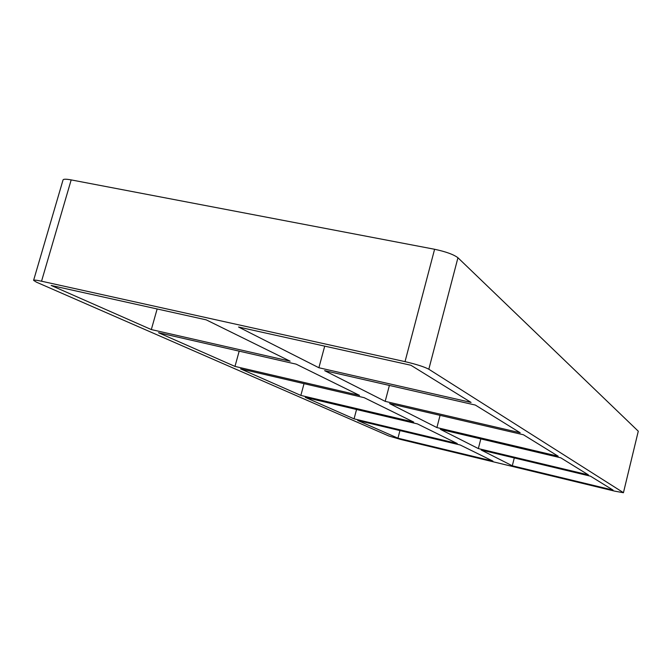 <?xml version="1.0" encoding="UTF-8"?>
<svg xmlns="http://www.w3.org/2000/svg" width="672" height="672" viewBox="0 0 672 672"><rect width="100%" height="100%" fill="white"/><g stroke="black" fill="none" stroke-linecap="round" stroke-linejoin="round"><path stroke-width="1.01" d="M354.06 418.858L305.323 397.396L417.404 423.898L457.246 443.528L354.06 418.858L356.546 409.508M478.338 448.577L440.387 429.341L560.734 457.8L588.412 474.894L478.338 448.577L480.816 438.9M357.722 420.47L460.228 444.998L492.937 461.118L397.95 438.186L357.722 420.47M481.177 450.013L590.47 476.171L613.049 490.106L512.299 465.788L481.177 450.013M300.846 395.422L240.568 368.869L364.148 397.664L413.734 422.092L300.846 395.422L304.03 383.653M436.892 427.568L389.6 403.595L523.454 434.776L558.18 456.221L436.892 427.568L440.068 415.346M234.973 366.408L158.516 332.732L296.134 364.148L359.528 395.388L234.973 366.408L239.182 351.145M385.19 401.36L324.626 370.65L475.348 405.065L520.204 432.768L385.19 401.36L389.39 385.442M623.431 492.727L638.282 431.206L623.431 492.727L614.746 491.156L400.999 439.53L388.794 435.977L36.506 282.198L33.6 280.358C33.928 279.854 36.574 280.14 41.546 281.215L71.182 179.903C66.2 178.987 63.496 178.987 63.059 179.894L33.6 280.358M71.182 179.903L434.599 249.27L405.031 361.637C416.388 364.3 424.318 366.828 428.82 369.23L457.943 257.746C453.701 254.512 445.922 251.689 434.599 249.27M457.943 257.746L638.282 431.206M514.29 457.934L512.299 465.788M623.297 492.584L428.82 369.23M405.031 361.637L41.546 281.215M206.212 319.847L290.136 361.192L151.318 329.566L51.156 285.449L206.212 319.847M238.543 327.02L410.886 365.249L471.072 402.427L318.889 367.744L238.543 327.02M399.941 430.576L397.95 438.186M324.719 346.13L318.889 367.744M151.318 329.566L157.147 308.96"/></g></svg>
